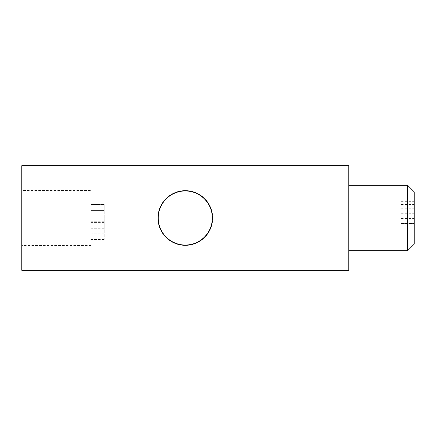 <?xml version="1.0" encoding="UTF-8"?>
<svg xmlns="http://www.w3.org/2000/svg" width="436" height="436" viewBox="0 0 436 436"><rect width="100%" height="100%" fill="white"/><g stroke="black" fill="none" stroke-linecap="round" stroke-linejoin="round"><path stroke-width="0.33" stroke-dasharray="2.18 1.64" d="M158.263 218A27.037 27.037 0 0 1 185.3 190.963A27.037 27.037 0 0 1 212.337 218A27.037 27.037 0 0 1 185.3 245.037A27.037 27.037 0 0 1 158.263 218M157.832 218A27.468 27.468 0 0 0 185.3 245.468A27.468 27.468 0 0 0 212.768 218A27.468 27.468 0 0 0 185.3 190.532A27.468 27.468 0 0 0 157.832 218M407.66 250.7L407.66 185.3M348.8 218L348.8 250.7L348.8 218M401.12 227.815L401.12 199.029L401.12 227.815L414.2 227.815L414.2 199.029L414.2 227.815L401.12 227.815M401.12 213.133L401.12 223.477L401.12 206.13L401.12 213.133L414.2 213.133L414.2 223.477L414.2 213.133M401.12 206.13L414.2 206.13M401.12 223.477L414.2 223.477L401.12 223.477M401.12 216.049L414.2 216.049M401.12 201.672L414.2 201.672M401.12 210.866L414.2 210.866M401.12 208.272L414.2 208.272M401.12 199.029L414.2 199.029M401.12 204.435L414.2 204.435M414.2 244.16L414.2 191.84M91.124 190.532L91.124 245.468L91.124 190.532L21.8 190.532L21.8 245.468L21.8 190.532M91.124 210.566L91.124 239.457L91.124 210.566L91.124 233.211L91.124 210.566L104.204 210.566L104.204 204.495L104.204 239.457L104.204 210.566L104.204 233.211L104.204 210.566L91.124 210.566M104.204 204.495L91.124 204.495L104.204 204.495M104.204 233.211L91.124 233.211M104.204 228.747L91.124 228.747M104.204 239.457L91.124 239.457M212.768 218A27.468 27.468 0 0 0 171.566 194.211A27.468 27.468 0 0 0 171.566 241.789A27.468 27.468 0 0 0 212.768 218M91.124 245.468L21.8 245.468M348.8 165.68L348.8 270.32L21.8 270.32L21.8 165.68L348.8 165.68M401.12 208.773L414.2 208.773M401.12 218.469L414.2 218.469M401.12 213.308L414.2 213.308M401.12 214.18L414.2 214.18M401.12 204.686L414.2 204.686M104.204 227.941L91.124 227.941M104.204 222.289L91.124 222.289M104.204 221.766L91.124 221.766M104.204 222.393L91.124 222.393M104.204 222.322L91.124 222.322"/><path stroke-width="0.65" d="M348.8 185.3L407.66 185.3L407.66 250.7L348.8 250.7M407.66 185.3L414.2 191.84L414.2 244.16L407.66 250.7M212.337 218A27.037 27.037 0 0 1 171.784 241.413A27.037 27.037 0 0 1 171.784 194.587A27.037 27.037 0 0 1 212.337 218M348.8 165.68L348.8 270.32L21.8 270.32L21.8 165.68L348.8 165.68"/></g></svg>
